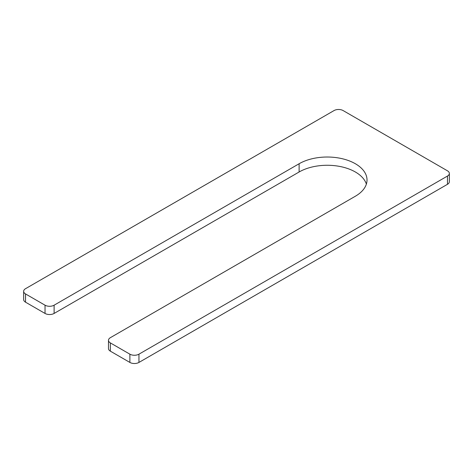 <?xml version="1.0" encoding="UTF-8"?>
<svg xmlns="http://www.w3.org/2000/svg" width="473" height="473" viewBox="0 0 473 473"><rect width="100%" height="100%" fill="white"/><g stroke="black" fill="none" stroke-linecap="round" stroke-linejoin="round"><path stroke-width="0.71" d="M54.111 305.197L299.113 163.747A39.779 22.97 0 0 1 342.464 158.768A39.779 22.97 0 0 1 367.018 179.988A39.779 22.97 0 0 1 355.371 196.224L110.369 337.675A6.415 3.707 0 0 0 108.494 340.294L108.494 348.548A6.415 3.707 0 0 0 110.369 351.167L129.88 362.43A6.415 3.707 0 0 0 138.956 362.43L447.47 184.31A6.415 3.707 0 0 0 449.35 181.691L449.35 173.437A6.415 3.707 0 0 0 447.47 170.818L343.12 110.57A6.415 3.707 0 0 0 334.044 110.57L25.53 288.69A6.415 3.707 0 0 0 23.65 291.309A6.415 3.707 0 0 0 25.53 293.934L45.036 305.197A6.415 3.707 0 0 0 54.111 305.197L54.111 313.445A6.415 3.707 0 0 1 45.036 313.445L25.53 302.182A6.415 3.707 0 0 1 23.65 299.563L23.65 291.309M108.494 340.294A6.415 3.707 0 0 0 110.369 342.913L129.88 354.176A6.415 3.707 0 0 0 138.956 354.176L447.47 176.057A6.415 3.707 0 0 0 449.35 173.437M366.374 184.109A39.779 22.97 0 0 0 339.088 166.313A39.779 22.97 0 0 0 299.113 171.995L54.111 313.445M110.369 342.913L110.369 351.167M129.88 354.176L129.88 362.43M138.956 354.176L138.956 362.43M447.47 176.057L447.47 184.31M25.53 293.934L25.53 302.182M45.036 305.197L45.036 313.445M299.113 163.747L299.113 171.995"/></g></svg>

